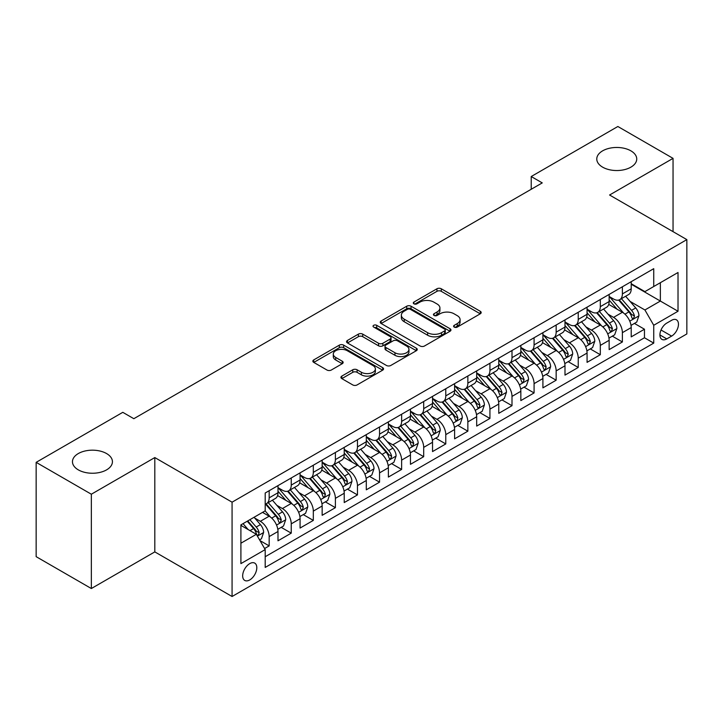 <?xml version="1.0" encoding="UTF-8"?>
<svg xmlns="http://www.w3.org/2000/svg" width="723" height="723" viewBox="0 0 723 723"><rect width="100%" height="100%" fill="white"/><g stroke="black" fill="none" stroke-linecap="round" stroke-linejoin="round"><path stroke-width="1.08" d="M454.225 327.094A2.142 1.238 0 0 0 457.261 327.094L480.289 313.8A3.064 1.771 0 0 0 481.184 312.544A3.064 1.771 0 0 0 480.289 311.297L441.283 288.775A3.064 1.771 0 0 0 436.945 288.775L413.927 302.069A2.142 1.238 0 0 0 413.294 302.946A2.142 1.238 0 0 0 413.927 303.823A2.142 1.238 0 0 0 416.954 303.823L419.936 302.106A9.806 5.657 0 0 1 433.8 302.106L437.054 303.976A9.806 5.657 0 0 1 439.927 307.98A9.806 5.657 0 0 1 437.054 311.984L434.071 313.701A2.142 1.238 0 0 0 433.448 314.577A2.142 1.238 0 0 0 434.071 315.454A2.142 1.238 0 0 0 437.108 315.454L440.09 313.737A9.806 5.657 0 0 1 453.954 313.737L457.207 315.617A9.806 5.657 0 0 1 460.081 319.62A9.806 5.657 0 0 1 457.207 323.624L454.225 325.341A2.142 1.238 0 0 0 453.601 326.218A2.142 1.238 0 0 0 454.225 327.094L454.225 325.341M106.57 453.556A19.982 11.532 0 0 0 84.799 451.053A19.982 11.532 0 0 0 72.463 461.708A19.982 11.532 0 0 0 78.319 469.869A19.982 11.532 0 0 0 100.09 472.372A19.982 11.532 0 0 0 112.427 461.708A19.982 11.532 0 0 0 106.57 453.556M630.89 150.845A19.982 11.532 0 0 0 609.109 148.342A19.982 11.532 0 0 0 596.773 159.006A19.982 11.532 0 0 0 602.63 167.158A19.982 11.532 0 0 0 624.401 169.661A19.982 11.532 0 0 0 636.737 159.006A19.982 11.532 0 0 0 630.89 150.845M249.742 579.927A9.986 5.766 120 0 0 256.267 571.125A9.986 5.766 120 0 0 254.731 563.118A9.986 5.766 120 0 0 249.742 563.615A9.986 5.766 120 0 0 243.208 572.417A9.986 5.766 120 0 0 244.745 580.424A9.986 5.766 120 0 0 249.742 579.927M341.816 376.105A3.064 1.771 0 0 0 340.922 377.352A3.064 1.771 0 0 0 341.816 378.608L352.761 384.925A3.064 1.771 0 0 0 357.099 384.925L382.666 370.158A3.064 1.771 0 0 0 383.561 368.911A3.064 1.771 0 0 0 382.666 367.655L343.66 345.142A3.064 1.771 0 0 0 339.322 345.142L313.755 359.9A3.064 1.771 0 0 0 312.86 361.148A3.064 1.771 0 0 0 313.755 362.404L326.977 370.031A3.064 1.771 0 0 0 331.306 370.031L342.25 363.714A3.064 1.771 0 0 0 343.145 362.467A3.064 1.771 0 0 0 342.25 361.211L335.698 357.433A8.197 4.736 0 0 1 333.294 354.08A8.197 4.736 0 0 1 338.355 349.706A8.197 4.736 0 0 1 347.293 350.736L372.969 365.558A8.197 4.736 0 0 1 375.373 368.911A8.197 4.736 0 0 1 370.312 373.285A8.197 4.736 0 0 1 361.373 372.255L357.099 369.787A3.064 1.771 0 0 0 352.761 369.787L341.816 376.105L341.816 378.608M154.812 457.569L91.342 494.216L36.15 462.349L36.15 556.665L91.342 588.531L154.812 551.893L232.074 596.502L232.074 502.178L154.812 457.569L154.812 551.893M673.05 231.649L673.05 158.364L609.579 195.011L686.85 239.62L232.074 502.178M673.05 158.364L617.858 126.498L531.215 176.529L531.215 189.272M36.15 462.349L122.802 412.327L133.836 418.698L542.25 182.901L531.215 176.529M420.153 346.01A3.064 1.771 0 0 0 424.482 346.01L450.058 331.251A3.064 1.771 0 0 0 450.953 330.004A3.064 1.771 0 0 0 450.058 328.748L411.053 306.227A3.064 1.771 0 0 0 406.715 306.227L381.148 320.994A3.064 1.771 0 0 0 380.253 322.241A3.064 1.771 0 0 0 381.148 323.497L420.153 346.01M374.532 327.555A2.142 1.238 0 0 1 376.701 327.853L376.701 325.305L416.358 348.206A3.064 1.771 0 0 1 417.261 349.453A3.064 1.771 0 0 1 416.358 350.709L390.791 365.467A3.064 1.771 0 0 1 386.453 365.467L347.456 342.946L347.456 340.443A3.064 1.771 0 0 0 346.552 341.699A3.064 1.771 0 0 0 347.456 342.946M347.456 340.443L358.391 334.125A3.064 1.771 0 0 1 362.729 334.125L378.545 343.262A3.064 1.771 0 0 0 382.883 343.262L390.14 339.069A3.064 1.771 0 0 0 391.035 337.822A3.064 1.771 0 0 0 390.14 336.566L373.674 327.058A2.142 1.238 0 0 1 373.041 326.181A2.142 1.238 0 0 1 374.369 325.043A2.142 1.238 0 0 1 376.701 325.305M264.582 548.54L269.164 545.901L260 540.605M254.794 518.102L260.334 521.301A12.49 7.212 60 0 1 269.164 536.593L277.994 531.495L277.994 540.804L291.242 533.149L281.193 527.356M276.873 505.35L282.413 508.549A12.49 7.212 60 0 1 291.242 523.85L300.072 518.753L300.072 528.052L313.321 520.406L303.271 514.604M298.942 492.607L304.491 495.806A12.49 7.212 60 0 1 313.321 511.107L322.151 506.001L322.151 515.309L335.391 507.663L325.35 501.861M321.021 479.864L326.561 483.063A12.49 7.212 60 0 1 335.391 498.355L344.229 493.258L344.229 502.566L357.469 494.912L347.429 489.119M343.1 467.112L348.64 470.321A12.49 7.212 60 0 1 357.469 485.612L366.299 480.515L366.299 489.814L379.548 482.169L369.498 476.367M365.178 454.369L370.718 457.569A12.49 7.212 60 0 1 379.548 472.869L388.378 467.763L388.378 477.072L401.627 469.426L391.577 463.624M387.248 441.626L392.797 444.826A12.49 7.212 60 0 1 401.627 460.117L410.456 455.02L410.456 464.329L423.696 456.683L413.655 450.881M409.326 428.884L414.866 432.083A12.49 7.212 60 0 1 423.696 447.374L432.535 442.277L432.535 451.577L445.775 443.931L435.734 438.138M431.405 416.132L436.945 419.331A12.49 7.212 60 0 1 445.775 434.631L454.604 429.534L454.604 438.834L467.853 431.188L457.804 425.386M453.484 403.389L459.024 406.588A12.49 7.212 60 0 1 467.853 421.88L476.683 416.782L476.683 426.091L489.932 418.445L479.882 412.643M475.553 390.646L481.102 393.845A12.49 7.212 60 0 1 489.932 409.137L498.762 404.04L498.762 413.339L512.001 405.693L501.961 399.9M497.632 377.894L503.172 381.093A12.49 7.212 60 0 1 512.001 396.394L520.84 391.297L520.84 400.596L534.08 392.951L524.039 387.148M519.71 365.151L525.25 368.35A12.49 7.212 60 0 1 534.08 383.642L542.91 378.545L542.91 387.853L556.159 380.208L546.109 374.406M541.789 352.408L547.329 355.608A12.49 7.212 60 0 1 556.159 370.899L564.988 365.802L564.988 375.11L578.237 367.456L568.188 361.663M563.859 339.656L569.408 342.856A12.49 7.212 60 0 1 578.237 358.156L587.067 353.059L587.067 362.359L600.307 354.713L590.266 348.911M585.937 326.913L591.477 330.113A12.49 7.212 60 0 1 600.307 345.413L609.146 340.307L609.146 349.616L622.386 341.97L622.386 332.661A12.49 7.212 -120 0 0 613.556 317.37L608.016 314.171M612.345 336.168L622.386 341.97M277.994 531.495A12.49 7.212 -120 0 0 269.164 516.204L262.539 512.381M300.072 518.753A12.49 7.212 -120 0 0 291.242 503.452L277.587 495.571M322.151 506.001A12.49 7.212 -120 0 0 313.321 490.709L299.665 482.828M344.229 493.258A12.49 7.212 -120 0 0 335.391 477.966L321.744 470.086M366.299 480.515A12.49 7.212 -120 0 0 357.469 465.214L343.823 457.334M388.378 467.763A12.49 7.212 -120 0 0 379.548 452.471L365.892 444.591M410.456 455.02A12.49 7.212 -120 0 0 401.627 439.729L387.971 431.848M432.535 442.277A12.49 7.212 -120 0 0 423.696 426.977L410.049 419.096M454.604 429.534A12.49 7.212 -120 0 0 445.775 414.234L432.128 406.353M476.683 416.782A12.49 7.212 -120 0 0 467.853 401.491L454.198 393.61M498.762 404.04A12.49 7.212 -120 0 0 489.932 388.748L476.276 380.858M520.84 391.297A12.49 7.212 -120 0 0 512.001 375.996L498.355 368.115M542.91 378.545A12.49 7.212 -120 0 0 534.08 363.253L520.433 355.373M564.988 365.802A12.49 7.212 -120 0 0 556.159 350.51L542.503 342.621M587.067 353.059A12.49 7.212 -120 0 0 578.237 337.758L564.582 329.878M609.146 340.307A12.49 7.212 -120 0 0 600.307 325.016L586.66 317.135M671.622 320.298L666.76 323.1A9.679 5.585 120 0 0 660.433 331.631A9.679 5.585 120 0 0 661.925 339.385A9.679 5.585 120 0 0 666.76 338.906L671.622 336.105A9.679 5.585 120 0 0 677.939 327.573A9.679 5.585 120 0 0 676.457 319.819A9.679 5.585 120 0 0 671.622 320.298M232.074 596.502L686.85 333.936L686.85 239.62M240.904 543.217L256.358 534.297L265.196 549.597L265.196 567.438L653.737 343.118L653.737 325.269L644.907 309.977L630.095 301.419M265.196 549.597L240.904 563.615L240.904 524.871L265.196 510.845L265.196 493.005L653.737 268.676L653.737 286.525L678.02 272.499L678.02 311.252L653.737 325.269M277.994 487.654L282.413 490.203A12.49 7.212 60 0 0 288.658 490.818L297.487 485.72A12.49 7.212 -120 0 0 300.072 480L300.072 472.869M300.072 474.903L304.491 477.451A12.49 7.212 60 0 0 310.736 478.075L319.566 472.978A12.49 7.212 -120 0 0 322.151 467.257L322.151 460.117M322.151 462.16L326.561 464.708A12.49 7.212 60 0 0 332.806 465.323L341.636 460.226A12.49 7.212 -120 0 0 344.229 454.514L344.229 447.374M344.229 449.417L348.64 451.965A12.49 7.212 60 0 0 354.885 452.58L363.714 447.483A12.49 7.212 -120 0 0 366.299 441.762L366.299 434.631M366.299 436.665L370.718 439.213A12.49 7.212 60 0 0 376.963 439.837L385.793 434.74A12.49 7.212 -120 0 0 388.378 429.019L388.378 421.88M388.378 423.922L392.797 426.471A12.49 7.212 60 0 0 399.042 427.085L407.871 421.988A12.49 7.212 -120 0 0 410.456 416.276L410.456 409.137M410.456 411.179L414.866 413.728A12.49 7.212 60 0 0 421.111 414.342L429.941 409.245A12.49 7.212 -120 0 0 432.535 403.524L432.535 396.394M432.535 398.427L436.945 400.976A12.49 7.212 60 0 0 443.19 401.599L452.02 396.502A12.49 7.212 -120 0 0 454.604 390.781L454.604 383.642M454.604 385.684L459.024 388.233A12.49 7.212 60 0 0 465.269 388.857L474.098 383.75A12.49 7.212 -120 0 0 476.683 378.039L476.683 370.899M476.683 372.941L481.102 375.49A12.49 7.212 60 0 0 487.338 376.105L496.177 371.007A12.49 7.212 -120 0 0 498.762 365.296L498.762 358.156M498.762 360.19L503.172 362.738A12.49 7.212 60 0 0 509.417 363.362L518.246 358.265A12.49 7.212 -120 0 0 520.84 352.544L520.84 345.404M520.84 347.447L525.25 349.995A12.49 7.212 60 0 0 531.495 350.619L540.325 345.513A12.49 7.212 -120 0 0 542.91 339.801L542.91 332.661M542.91 334.704L547.329 337.252A12.49 7.212 60 0 0 553.574 337.867L562.404 332.77A12.49 7.212 -120 0 0 564.988 327.058L564.988 319.918M564.988 321.961L569.408 324.51A12.49 7.212 60 0 0 575.644 325.124L584.482 320.027A12.49 7.212 -120 0 0 587.067 314.306L587.067 307.176M587.067 309.209L591.477 311.758A12.49 7.212 60 0 0 597.722 312.381L606.552 307.284A12.49 7.212 -120 0 0 609.146 301.563L609.146 294.424M265.196 556.728L644.464 337.758L644.464 329.218L631.215 336.873L631.215 327.564A12.49 7.212 -120 0 0 622.386 312.273L608.739 304.392M609.146 296.466L613.556 299.015A12.49 7.212 -120 0 0 619.801 299.629A12.49 7.212 -120 0 0 622.386 293.918L622.386 286.778M619.801 299.629L628.63 294.532A12.49 7.212 -120 0 0 631.215 288.82L631.215 281.681M269.164 490.709L269.164 497.849A12.49 7.212 60 0 1 266.579 503.56A12.49 7.212 60 0 1 265.196 504.067M266.579 503.56L275.409 498.463A12.49 7.212 -120 0 0 277.994 492.752L277.994 485.612M291.242 477.966L291.242 485.097A12.49 7.212 60 0 1 288.658 490.818M313.321 465.214L313.321 472.354A12.49 7.212 60 0 1 310.736 478.075M335.391 452.471L335.391 459.611A12.49 7.212 60 0 1 332.806 465.323M357.469 439.729L357.469 446.868A12.49 7.212 60 0 1 354.885 452.58M379.548 426.977L379.548 434.116A12.49 7.212 60 0 1 376.963 439.837M401.627 414.234L401.627 421.373A12.49 7.212 60 0 1 399.042 427.085M423.696 401.491L423.696 408.631A12.49 7.212 60 0 1 421.111 414.342M445.775 388.739L445.775 395.879A12.49 7.212 60 0 1 443.19 401.599M467.853 375.996L467.853 383.136A12.49 7.212 60 0 1 465.269 388.857M489.932 363.253L489.932 370.393A12.49 7.212 60 0 1 487.338 376.105M512.001 350.51L512.001 357.641A12.49 7.212 60 0 1 509.417 363.362M534.08 337.758L534.08 344.898A12.49 7.212 60 0 1 531.495 350.619M556.159 325.016L556.159 332.155A12.49 7.212 60 0 1 553.574 337.867M578.237 312.273L578.237 319.403A12.49 7.212 60 0 1 575.644 325.124M600.307 299.521L600.307 306.66A12.49 7.212 60 0 1 597.722 312.381M600.307 345.413L600.307 354.713M578.237 358.156L578.237 367.456M556.159 370.899L556.159 380.208M534.08 383.642L534.08 392.951M512.001 396.394L512.001 405.693M489.932 409.137L489.932 418.445M467.853 421.88L467.853 431.188M445.775 434.631L445.775 443.931M423.696 447.374L423.696 456.683M401.627 460.117L401.627 469.426M379.548 472.869L379.548 482.169M357.469 485.612L357.469 494.912M335.391 498.355L335.391 507.663M313.321 511.107L313.321 520.406M291.242 523.85L291.242 533.149M269.164 536.593L269.164 545.901M256.358 534.297L240.904 525.377M644.907 309.977L660.361 301.057L660.361 282.702L678.02 272.499M631.215 284.229L678.02 311.252M631.215 283.723L644.907 291.622L653.737 286.525M91.342 494.216L91.342 588.531M634.414 323.425L644.464 329.218M644.464 337.758L653.737 343.118M455.083 327.392L457.207 326.172A9.806 5.657 0 0 0 460.081 322.169L460.081 319.62M439.927 307.98L439.927 310.529A9.806 5.657 0 0 1 437.054 314.532L434.93 315.761M480.244 313.818L441.283 291.324A3.064 1.771 0 0 0 436.945 291.324L414.776 304.121M450.013 331.279L411.053 308.775A3.064 1.771 0 0 0 406.715 308.775L381.184 323.515M444.636 330.872A2.142 1.238 0 0 0 445.269 330.004A2.142 1.238 0 0 0 444.636 329.128L410.402 309.354A2.142 1.238 0 0 0 407.365 309.354L404.229 311.17A9.806 5.657 0 0 0 401.355 315.174A9.806 5.657 0 0 0 404.229 319.177L427.627 332.688A9.806 5.657 0 0 0 441.5 332.688L444.636 330.872L444.636 333.42A2.142 1.238 0 0 0 445.269 332.553L445.269 330.004M401.355 315.174L401.355 317.722A9.806 5.657 0 0 0 404.229 321.726L404.229 319.177M444.636 333.42L441.5 335.237A9.806 5.657 0 0 1 427.627 335.237L404.229 321.726M347.492 342.973L358.391 336.674L358.391 334.125M391.035 337.822L391.035 340.37A3.064 1.771 0 0 1 390.14 341.618L382.883 345.811A3.064 1.771 0 0 1 378.545 345.811L362.729 336.674A3.064 1.771 0 0 0 358.391 336.674M376.701 327.853L416.321 350.727M394.966 352.743A8.197 4.736 0 0 0 403.895 353.764A8.197 4.736 0 0 0 408.956 349.39A8.197 4.736 0 0 0 406.552 346.046L397.505 340.822A3.064 1.771 0 0 0 393.176 340.822L385.91 345.016A3.064 1.771 0 0 0 385.016 346.263A3.064 1.771 0 0 0 385.91 347.519L394.966 352.743L394.966 355.291A8.197 4.736 0 0 0 403.895 356.312A8.197 4.736 0 0 0 408.956 351.938L408.956 349.39M385.016 346.263L385.016 348.811A3.064 1.771 0 0 0 385.91 350.068L385.91 347.519M394.966 355.291L385.91 350.068M375.373 368.911L375.373 371.459A8.197 4.736 0 0 1 370.312 375.833A8.197 4.736 0 0 1 361.373 374.803L357.099 372.336A3.064 1.771 0 0 0 352.761 372.336L341.862 378.626M333.294 354.08L333.294 356.629A8.197 4.736 0 0 0 335.698 359.982L335.698 357.433M342.214 363.741L335.698 359.982M382.621 370.185L343.66 347.691A3.064 1.771 0 0 0 339.322 347.691L313.8 362.422M631.034 325.377L636.737 322.087L638.942 315.707A8.269 4.781 -120 0 0 635.725 307.944L625.639 296.267M623.615 313.077L611.649 299.232A23.886 13.791 -120 0 0 609.146 296.602M617.053 309.191L610.366 301.446A19.828 11.451 -120 0 0 609.146 300.108M618.671 300.081L628.874 311.893A8.269 4.781 60 0 1 631.83 317.596L632.426 318.572L633.547 318.418L634.478 316.059A8.269 4.781 -120 0 0 631.531 310.366L621.437 298.689M619.277 299.891L630.239 312.58A4.211 2.431 60 0 1 631.296 314.234L634.478 316.059M608.956 338.12L614.658 334.83L616.864 328.459A8.269 4.781 -120 0 0 613.646 320.687L603.56 309.01M601.536 325.82L589.579 311.975A23.886 13.791 -120 0 0 587.067 309.345M594.975 321.934L588.287 314.189A19.828 11.451 -120 0 0 587.067 312.86M596.602 312.824L606.805 324.636A8.269 4.781 60 0 1 609.751 330.339L610.357 331.324L611.468 331.161L612.399 328.811A8.269 4.781 -120 0 0 609.453 323.109L599.367 311.432M597.198 312.634L608.16 325.323A4.211 2.431 60 0 1 609.227 326.977L612.399 328.811M586.877 350.872L592.58 347.573L594.794 341.202A8.269 4.781 -120 0 0 591.568 333.43L581.482 321.753M579.457 338.572L567.501 324.717A23.886 13.791 -120 0 0 564.988 322.096M572.905 334.686L566.208 326.932A19.828 11.451 -120 0 0 564.988 325.603M574.523 325.576L584.726 337.388A8.269 4.781 60 0 1 587.672 343.082L588.278 344.067L589.399 343.904L590.32 341.554A8.269 4.781 -120 0 0 587.374 335.852L577.288 324.175M575.119 325.377L586.082 338.075A4.211 2.431 60 0 1 587.148 339.72L590.32 341.554M564.799 363.615L570.51 360.325L572.715 353.945A8.269 4.781 -120 0 0 569.489 346.181L559.403 334.505M557.388 351.315L545.422 337.46A23.886 13.791 -120 0 0 542.91 334.839M550.827 347.429L544.13 339.683A19.828 11.451 -120 0 0 542.91 338.346M552.444 338.319L562.648 350.131A8.269 4.781 60 0 1 565.603 355.833L566.199 356.81L567.32 356.656L568.251 354.297A8.269 4.781 -120 0 0 565.296 348.603L555.21 336.927M553.05 338.129L564.012 350.818A4.211 2.431 60 0 1 565.07 352.463L568.251 354.297M542.729 376.358L548.432 373.068L550.637 366.697A8.269 4.781 -120 0 0 547.419 358.924L537.334 347.248M535.309 364.058L523.344 350.212A23.886 13.791 -120 0 0 520.84 347.582M528.748 360.171L522.06 352.426A19.828 11.451 -120 0 0 520.84 351.098M530.375 351.062L540.569 362.874A8.269 4.781 60 0 1 543.524 368.576L544.121 369.552L545.241 369.399L546.172 367.049A8.269 4.781 -120 0 0 543.226 361.346L533.131 349.67M530.971 350.872L541.934 363.561A4.211 2.431 60 0 1 542.991 365.214L546.172 367.049M520.65 389.11L526.353 385.811L528.558 379.439A8.269 4.781 -120 0 0 525.341 371.667L515.255 359.991M513.231 376.81L501.274 362.955A23.886 13.791 -120 0 0 498.762 360.334M506.669 372.923L499.982 365.169A19.828 11.451 -120 0 0 498.762 363.841M508.296 363.814L518.499 375.626A8.269 4.781 60 0 1 521.446 381.319L522.051 382.304L523.163 382.142L524.094 379.792A8.269 4.781 -120 0 0 521.147 374.089L511.062 362.413M508.893 363.615L519.855 376.312A4.211 2.431 60 0 1 520.922 377.957L524.094 379.792M498.572 401.852L504.274 398.563L506.489 392.182A8.269 4.781 -120 0 0 503.262 384.419L493.176 372.743M491.152 389.552L479.195 375.698A23.886 13.791 -120 0 0 476.683 373.077M484.6 385.666L477.903 377.921A19.828 11.451 -120 0 0 476.683 376.584M486.218 376.556L496.421 388.368A8.269 4.781 60 0 1 499.367 394.071L499.973 395.047L501.093 394.894L502.015 392.535A8.269 4.781 -120 0 0 499.069 386.841L488.983 375.156M486.814 376.367L497.776 389.055A4.211 2.431 60 0 1 498.843 390.7L502.015 392.535M476.493 414.595L482.205 411.306L484.41 404.934A8.269 4.781 -120 0 0 481.184 397.162L471.098 385.486M469.082 402.295L457.117 388.45A23.886 13.791 -120 0 0 454.604 385.82M462.521 398.409L455.824 390.664A19.828 11.451 -120 0 0 454.604 389.336M464.139 389.299L474.342 401.111A8.269 4.781 60 0 1 477.297 406.814L477.894 407.79L479.015 407.636L479.945 405.287A8.269 4.781 -120 0 0 476.99 399.584L466.904 387.908M464.744 389.11L475.707 401.798A4.211 2.431 60 0 1 476.764 403.452L479.945 405.287M454.424 427.347L460.126 424.049L462.331 417.677A8.269 4.781 -120 0 0 459.114 409.905L449.028 398.228M447.004 415.038L435.038 401.193A23.886 13.791 -120 0 0 432.535 398.563M440.443 411.152L433.755 403.407A19.828 11.451 -120 0 0 432.535 402.078M442.069 402.051L452.264 413.863A8.269 4.781 60 0 1 455.219 419.557L455.815 420.542L456.936 420.379L457.867 418.03A8.269 4.781 -120 0 0 454.921 412.327L444.826 400.65M442.666 401.852L453.628 414.55A4.211 2.431 60 0 1 454.686 416.195L457.867 418.03M432.345 440.09L438.048 436.791L440.253 430.42A8.269 4.781 -120 0 0 437.035 422.657L426.95 410.971M424.925 427.79L412.969 413.936A23.886 13.791 -120 0 0 410.456 411.315M418.364 423.904L411.676 416.159A19.828 11.451 -120 0 0 410.456 414.821M419.991 414.794L430.194 426.606A8.269 4.781 60 0 1 433.14 432.3L433.746 433.285L434.857 433.131L435.788 430.772A8.269 4.781 -120 0 0 432.842 425.079L422.756 413.393M420.587 414.595L431.55 427.293A4.211 2.431 60 0 1 432.616 428.938L435.788 430.772M410.266 452.833L415.969 449.543L418.183 443.172A8.269 4.781 -120 0 0 414.957 435.4L404.871 423.723M402.847 440.533L390.89 426.687A23.886 13.791 -120 0 0 388.378 424.058M396.294 436.647L389.598 428.902A19.828 11.451 -120 0 0 388.378 427.573M397.912 427.537L408.115 439.349A8.269 4.781 60 0 1 411.062 445.052L411.667 446.028L412.788 445.874L413.71 443.524A8.269 4.781 -120 0 0 410.763 437.822L400.678 426.145M398.509 427.347L409.471 440.036A4.211 2.431 60 0 1 410.537 441.69L413.71 443.524M388.197 465.576L393.899 462.286L396.105 455.915A8.269 4.781 -120 0 0 392.878 448.143L382.792 436.466M380.777 453.276L368.811 439.43A23.886 13.791 -120 0 0 366.299 436.8M374.216 449.39L367.519 441.645A19.828 11.451 -120 0 0 366.299 440.316M375.833 440.28L386.037 452.092A8.269 4.781 60 0 1 388.992 457.795L389.589 458.78L390.709 458.617L391.64 456.267A8.269 4.781 -120 0 0 388.685 450.565L378.599 438.888M376.439 440.09L387.401 452.779A4.211 2.431 60 0 1 388.459 454.433L391.64 456.267M366.118 478.328L371.821 475.029L374.026 468.658A8.269 4.781 -120 0 0 370.809 460.894L360.723 449.209M358.698 466.028L346.733 452.173A23.886 13.791 -120 0 0 344.229 449.552M352.137 462.142L345.449 454.396A19.828 11.451 -120 0 0 344.229 453.059M353.764 453.032L363.958 464.844A8.269 4.781 60 0 1 366.913 470.537L367.51 471.523L368.631 471.369L369.561 469.01A8.269 4.781 -120 0 0 366.615 463.316L356.52 451.631M354.36 452.833L365.323 465.531A4.211 2.431 60 0 1 366.38 467.175L369.561 469.01M344.04 491.071L349.742 487.781L351.947 481.401A8.269 4.781 -120 0 0 348.73 473.637L338.644 461.961M336.62 478.771L324.663 464.925A23.886 13.791 -120 0 0 322.151 462.295M330.059 474.884L323.371 467.139A19.828 11.451 -120 0 0 322.151 465.802M331.685 465.775L341.889 477.587A8.269 4.781 60 0 1 344.835 483.289L345.44 484.265L346.552 484.112L347.483 481.753A8.269 4.781 -120 0 0 344.537 476.059L334.451 464.383M332.282 465.585L343.244 478.274A4.211 2.431 60 0 1 344.311 479.927L347.483 481.753M321.961 503.814L327.664 500.524L329.878 494.152A8.269 4.781 -120 0 0 326.651 486.38L316.566 474.704M314.541 491.513L302.585 477.668A23.886 13.791 -120 0 0 300.072 475.038M307.989 487.627L301.292 479.882A19.828 11.451 -120 0 0 300.072 478.554M309.607 478.518L319.81 490.33A8.269 4.781 60 0 1 322.756 496.032L323.362 497.017L324.482 496.855L325.404 494.505A8.269 4.781 -120 0 0 322.458 488.802L312.372 477.126M310.203 478.328L321.166 491.016A4.211 2.431 60 0 1 322.232 492.67L325.404 494.505M299.891 516.565L305.594 513.267L307.799 506.895A8.269 4.781 -120 0 0 304.573 499.123L294.487 487.447M292.472 504.265L280.506 490.411A23.886 13.791 -120 0 0 277.994 487.79M285.91 500.379L279.214 492.625A19.828 11.451 -120 0 0 277.994 491.297M287.528 491.269L297.731 503.081A8.269 4.781 60 0 1 300.687 508.775L301.283 509.76L302.404 509.598L303.335 507.248A8.269 4.781 -120 0 0 300.379 501.545L290.294 489.869M288.134 491.071L299.096 503.768A4.211 2.431 60 0 1 300.153 505.413L303.335 507.248M277.813 529.308L283.515 526.019L285.721 519.638A8.269 4.781 -120 0 0 282.503 511.875L272.417 500.199M270.393 517.008L265.115 510.89M263.832 513.122L262.973 512.128M265.458 504.012L275.653 515.824A8.269 4.781 60 0 1 278.608 521.527L279.205 522.503L280.325 522.349L281.256 519.991A8.269 4.781 -120 0 0 278.31 514.297L268.215 502.621M266.055 503.823L277.017 516.511A4.211 2.431 60 0 1 278.075 518.156L281.256 519.991M259.566 539.846L261.437 538.762L263.642 532.39A8.269 4.781 -120 0 0 260.425 524.618L254.071 517.27M248.143 529.552L243.036 523.642M241.753 525.865L240.904 524.889M247.23 521.22L253.583 528.567A8.269 4.781 60 0 1 256.529 534.27L257.135 535.246L258.247 535.092L259.177 532.743A8.269 4.781 -120 0 0 256.231 527.04L249.878 519.692M247.745 520.922L254.939 529.254A4.211 2.431 60 0 1 256.005 530.908L259.177 532.743M260.334 521.301L269.164 516.204M282.413 508.549L291.242 503.452M304.491 495.806L313.321 490.709M326.561 483.063L335.391 477.966M348.64 470.321L357.469 465.214M370.718 457.569L379.548 452.471M392.797 444.826L401.627 439.729M414.866 432.083L423.696 426.977M436.945 419.331L445.775 414.234M459.024 406.588L467.853 401.491M481.102 393.845L489.932 388.748M503.172 381.093L512.001 375.996M525.25 368.35L534.08 363.253M547.329 355.608L556.159 350.51M569.408 342.856L578.237 337.758M591.477 330.113L600.307 325.016M613.556 317.37L622.386 312.273M622.386 293.918L631.215 288.82M269.164 497.849L277.994 492.752M291.242 485.097L300.072 480M313.321 472.354L322.151 467.257M335.391 459.611L344.229 454.514M357.469 446.868L366.299 441.762M379.548 434.116L388.378 429.019M401.627 421.373L410.456 416.276M423.696 408.631L432.535 403.524M445.775 395.879L454.604 390.781M467.853 383.136L476.683 378.039M489.932 370.393L498.762 365.296M512.001 357.641L520.84 352.544M534.08 344.898L542.91 339.801M556.159 332.155L564.988 327.058M578.237 319.403L587.067 314.306M600.307 306.66L609.146 301.563M622.386 332.661L631.215 327.564M661.03 329.995L671.622 336.105M659.918 334.957L666.76 338.906M457.207 326.172L457.207 323.624M434.071 315.454L434.071 313.701M437.054 314.532L437.054 311.984M413.927 303.823L413.927 302.069M436.945 291.324L436.945 288.775M441.283 291.324L441.283 288.775M480.289 313.8L480.289 311.297M381.148 323.497L381.148 320.994M406.715 308.775L406.715 306.227M411.053 308.775L411.053 306.227M450.058 331.251L450.058 328.748M427.627 335.237L427.627 332.688M441.5 335.237L441.5 332.688M362.729 336.674L362.729 334.125M378.545 345.811L378.545 343.262M382.883 345.811L382.883 343.262M390.14 341.618L390.14 339.069M416.358 350.709L416.358 348.206M352.761 372.336L352.761 369.787M357.099 372.336L357.099 369.787M361.373 374.803L361.373 372.255M342.25 363.714L342.25 361.211M313.755 362.404L313.755 359.9M339.322 347.691L339.322 345.142M343.66 347.691L343.66 345.142M382.666 370.158L382.666 367.655M629.769 321.139L638.888 315.87M611.649 299.232L612.788 298.572M631.531 310.366L635.725 307.944M624.934 314.171L628.874 311.893M607.691 333.881L616.809 328.613M589.579 311.975L590.709 311.315M609.453 323.109L613.646 320.687M602.855 326.913L606.805 324.636M585.621 346.624L594.74 341.364M567.501 324.717L568.64 324.067M587.374 335.852L591.568 333.43M580.777 339.665L584.726 337.388M563.542 359.376L572.661 354.107M545.422 337.46L546.561 336.81M565.296 348.603L569.489 346.181M558.707 352.408L562.648 350.131M541.464 372.119L550.583 366.85M523.344 350.212L524.482 349.552M543.226 361.346L547.419 358.924M536.629 365.151L540.569 362.874M519.385 384.862L528.504 379.602M501.274 362.955L502.404 362.295M521.147 374.089L525.341 371.667M514.55 377.903L518.499 375.626M497.316 397.614L506.434 392.345M479.195 375.698L480.334 375.047M499.069 386.841L503.262 384.419M492.471 390.646L496.421 388.368M475.237 410.357L484.356 405.088M457.117 388.45L458.255 387.79M476.99 399.584L481.184 397.162M470.402 403.389L474.342 401.111M453.158 423.1L462.277 417.84M435.038 401.193L436.177 400.533M454.921 412.327L459.114 409.905M448.323 416.141L452.264 413.863M431.08 435.842L440.199 430.583M412.969 413.936L414.098 413.285M432.842 425.079L437.035 422.657M426.245 428.884L430.194 426.606M409.01 448.594L418.129 443.326M390.89 426.687L392.029 426.028M410.763 437.822L414.957 435.4M404.166 441.626L408.115 439.349M386.932 461.337L396.05 456.077M368.811 439.43L369.95 438.771M388.685 450.565L392.878 448.143M382.096 454.378L386.037 452.092M364.853 474.08L373.972 468.82M346.733 452.173L347.871 451.523M366.615 463.316L370.809 460.894M360.018 467.121L363.958 464.844M342.774 486.832L351.893 481.563M324.663 464.925L325.793 464.265M344.537 476.059L348.73 473.637M337.939 479.864L341.889 477.587M320.705 499.575L329.824 494.306M302.585 477.668L303.723 477.008M322.458 488.802L326.651 486.38M315.861 492.607L319.81 490.33M298.626 512.318L307.745 507.058M280.506 490.411L281.645 489.76M300.379 501.545L304.573 499.123M293.791 505.359L297.731 503.081M276.548 525.07L285.666 519.801M278.31 514.297L282.503 511.875M271.712 518.102L275.653 515.824M257.406 536.114L263.588 532.544M256.231 527.04L260.425 524.618M250.013 530.628L253.583 528.567"/></g></svg>
